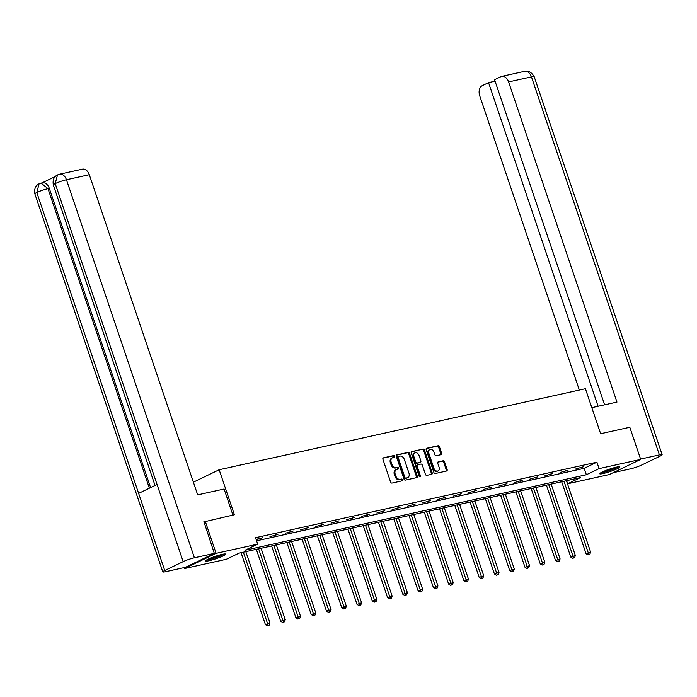 <?xml version="1.0" encoding="UTF-8"?>
<svg xmlns="http://www.w3.org/2000/svg" width="697" height="697" viewBox="0 0 697 697"><rect width="100%" height="100%" fill="white"/><g stroke="black" fill="none" stroke-linecap="round" stroke-linejoin="round"><path stroke-width="1.05" d="M394.624 456.308A0.941 0.68 64.2 0 0 393.648 455.577L383.446 457.833A1.342 0.976 64.2 0 0 382.914 459.314L390.599 482.028A1.342 0.976 64.2 0 0 391.984 483.082L402.195 480.817A0.941 0.68 64.2 0 0 401.594 479.057L400.278 479.344A4.295 3.11 64.2 0 1 395.835 475.99L395.19 474.091A4.295 3.11 64.2 0 1 396.401 469.543A4.295 3.11 64.2 0 1 396.898 469.377L398.222 469.081A0.941 0.68 64.2 0 0 397.621 467.312L396.305 467.609A4.295 3.11 64.2 0 1 391.862 464.246L391.217 462.355A4.295 3.11 64.2 0 1 392.428 457.807A4.295 3.11 64.2 0 1 392.925 457.633L394.249 457.345A0.941 0.68 64.2 0 0 394.624 456.308M393.761 457.45A0.941 0.68 64.2 0 0 392.803 455.986L382.984 458.156M401.707 480.93A0.941 0.68 64.2 0 0 400.749 479.466L399.425 479.754L400.278 479.344M397.734 469.186A0.941 0.68 64.2 0 0 396.776 467.722L395.452 468.018L396.305 467.609M603.193 473.533A10.664 1.237 -18.7 0 1 599.716 473.76A10.664 1.237 -18.7 0 1 605.44 470.623A10.664 1.237 -18.7 0 1 616.436 467.147A10.664 1.237 -18.7 0 1 619.912 466.92A10.664 1.237 -18.7 0 1 614.188 470.057A10.664 1.237 -18.7 0 1 603.193 473.533M208.952 560.754A10.664 1.237 -18.7 0 1 205.476 560.98A10.664 1.237 -18.7 0 1 211.2 557.844A10.664 1.237 -18.7 0 1 222.195 554.368A10.664 1.237 -18.7 0 1 225.671 554.141A10.664 1.237 -18.7 0 1 219.956 557.286A10.664 1.237 -18.7 0 1 208.952 560.754M441.07 454.653A1.342 0.976 64.2 0 0 441.602 453.172L439.45 446.803A1.342 0.976 64.2 0 0 438.056 445.749L426.721 448.258A1.342 0.976 64.2 0 0 426.189 449.739L433.882 472.453A1.342 0.976 64.2 0 0 435.268 473.507L446.603 470.998A1.342 0.976 64.2 0 0 447.134 469.517L444.529 461.823A1.342 0.976 64.2 0 0 443.144 460.769L438.291 461.841A1.342 0.976 64.2 0 0 437.76 463.322L439.049 467.138A3.59 2.596 64.2 0 1 438.038 470.937A3.59 2.596 64.2 0 1 433.909 468.271L428.847 453.32A3.59 2.596 64.2 0 1 429.857 449.521A3.59 2.596 64.2 0 1 433.987 452.179L434.832 454.671A1.342 0.976 64.2 0 0 436.217 455.725L441.07 454.653M203.69 521.94L234.401 514.743L219.163 469.743L585.41 388.708L600.64 433.717L629.809 427.261L640.691 459.41L609.283 474.561L567.68 483.762L580.418 477.619L239.036 553.148L226.298 559.29L184.705 568.499L216.114 553.34L257.707 544.139L244.978 550.282L586.36 474.753L599.089 468.611L640.691 459.41M205.232 521.199L216.114 553.34M256.583 540.802L584.182 468.323L596.92 462.181L255.529 537.709L257.707 544.139M596.92 462.181L599.089 468.611M409.566 453.416A1.342 0.976 64.2 0 0 408.181 452.362L396.846 454.871A1.342 0.976 64.2 0 0 396.314 456.343L403.999 479.066A1.342 0.976 64.2 0 0 405.393 480.111L416.728 477.602A1.342 0.976 64.2 0 0 417.259 476.129L409.566 453.416L408.721 453.825A1.342 0.976 64.2 0 0 407.336 452.771L396.393 455.193M411.788 451.569L423.123 449.06A1.342 0.976 64.2 0 1 424.508 450.105L432.201 472.827A1.342 0.976 64.2 0 1 431.661 474.3L426.817 475.371A1.342 0.976 64.2 0 1 425.423 474.326L422.304 465.108A1.342 0.976 64.2 0 0 420.918 464.063L417.703 464.768A1.342 0.976 64.2 0 0 417.163 466.249L420.413 475.842A0.941 0.68 64.2 0 1 419.071 476.138L411.247 453.041A1.342 0.976 64.2 0 1 411.788 451.569L411.491 451.708M219.163 469.743L193.383 482.176M256.208 539.722L262.691 537.736L256.095 539.382M269.966 536.681L277.955 534.355L269.966 536.681M285.23 533.301L293.228 530.975L285.23 533.301M300.494 529.92L308.492 527.603L300.494 529.92M315.767 526.549L323.765 524.222L315.767 526.549M331.031 523.168L339.03 520.842L331.031 523.168M346.304 519.788L354.294 517.47L346.304 519.788M361.569 516.407L369.567 514.09L361.569 516.407M376.842 513.036L384.831 510.709L376.842 513.036M392.106 509.655L400.104 507.329L392.106 509.655M407.379 506.275L415.368 503.957L407.379 506.275M422.643 502.903L430.641 500.577L422.643 502.903M437.916 499.522L445.906 497.196L437.916 499.522M453.181 496.142L461.179 493.816L453.181 496.142M468.454 492.762L476.443 490.444L468.454 492.762M483.718 489.39L491.716 487.064L483.718 489.39M498.991 486.009L506.98 483.683L498.991 486.009M514.255 482.629L522.253 480.311L514.255 482.629M529.52 479.248L537.518 476.931L529.52 479.248M544.793 475.877L552.791 473.551L544.793 475.877M560.057 472.496L568.055 470.17L560.057 472.496M575.33 469.116L583.319 466.798L575.33 469.116M184.383 567.541L184.705 568.499M566.635 480.669L567.68 483.762M584.182 468.323L586.36 474.753M260.565 538.755L260.39 538.241M275.838 535.383L275.663 534.86M291.102 532.003L290.928 531.489M306.375 528.622L306.192 528.108M321.639 525.25L321.465 524.728M336.904 521.87L336.729 521.356M352.177 518.49L352.002 517.976M367.441 515.109L367.267 514.595M382.714 511.737L382.54 511.215M397.978 508.357L397.804 507.843M413.251 504.976L413.077 504.462M428.516 501.596L428.341 501.082M443.789 498.224L443.614 497.71M459.053 494.844L458.879 494.33M474.326 491.463L474.152 490.949M489.59 488.092L489.416 487.569M504.863 484.711L504.689 484.197M520.128 481.331L519.953 480.817M535.392 477.95L535.218 477.436M550.665 474.579L550.491 474.056M565.929 471.198L565.755 470.684M581.202 467.818L581.028 467.304M392.428 457.807L391.583 458.217A4.295 3.11 64.2 0 0 390.372 462.764L391.217 462.355M395.452 468.018A4.295 3.11 64.2 0 1 391.017 464.655L390.372 462.764M396.401 469.543L395.556 469.952A4.295 3.11 64.2 0 0 394.345 474.5L395.19 474.091M399.425 479.754A4.295 3.11 64.2 0 1 394.99 476.399L394.345 474.5M416.336 477.689A1.342 0.976 64.2 0 0 416.414 476.539L408.721 453.825M398.501 456.404A0.941 0.68 64.2 0 0 398.126 457.432L404.879 477.375A0.941 0.68 64.2 0 0 405.846 478.116L407.24 477.802A4.295 3.11 64.2 0 0 407.736 477.628A4.295 3.11 64.2 0 0 408.947 473.089L404.338 459.454A4.295 3.11 64.2 0 0 399.895 456.099L398.501 456.404M398.292 456.5L397.656 456.814A0.941 0.68 64.2 0 0 397.281 457.842L398.126 457.432M407.736 477.628L406.891 478.037A4.295 3.11 64.2 0 1 406.395 478.212L405.001 478.525A0.941 0.68 64.2 0 1 404.025 477.785L397.281 457.842M411.326 451.891L423.123 449.06M431.269 474.387A1.342 0.976 64.2 0 0 431.347 473.237L423.663 450.515A1.342 0.976 64.2 0 0 422.269 449.469M417.407 464.916L416.85 465.187A1.342 0.976 64.2 0 0 416.318 466.659L419.568 476.251L420.413 475.842M419.611 476.8A0.941 0.68 64.2 0 0 419.568 476.251M419.071 455.55A3.59 2.596 64.2 0 0 414.942 452.884A3.59 2.596 64.2 0 0 413.931 456.683L415.717 461.954A1.342 0.976 64.2 0 0 417.102 463.008L420.317 462.294A1.342 0.976 64.2 0 0 420.857 460.822L419.071 455.55M414.942 452.884L414.096 453.294A3.59 2.596 64.2 0 0 413.086 457.093L413.931 456.683M419.768 462.564A1.342 0.976 64.2 0 1 419.472 462.703L416.257 463.418A1.342 0.976 64.2 0 1 414.863 462.364L413.086 457.093M429.857 449.521L429.012 449.931A3.59 2.596 64.2 0 0 428.002 453.73L428.847 453.32M438.038 470.937L437.193 471.346A3.59 2.596 64.2 0 1 433.064 468.68L428.002 453.73M446.211 471.085A1.342 0.976 64.2 0 0 446.289 469.926L443.684 462.233A1.342 0.976 64.2 0 0 442.299 461.179L437.838 462.172M440.678 454.74A1.342 0.976 64.2 0 0 440.757 453.581L438.596 447.213A1.342 0.976 64.2 0 0 437.211 446.158L426.268 448.58M241.066 552.704L265.418 624.66L269.992 623.092L245.806 551.649M243.358 552.19L268.206 625.453L267.36 625.862L269.181 625.235L268.206 625.453M269.992 623.092L269.181 625.235M267.36 625.862L265.418 624.66M223.563 554.098A9.227 1.072 -18.7 0 1 213.57 558.201A9.227 1.072 -18.7 0 1 207.131 559.665M209.736 558.445A8.538 0.993 161.3 0 0 213.474 557.434A8.538 0.993 161.3 0 0 220.757 554.716M206.364 560.1A10.594 1.228 161.3 0 0 213.326 558.445A10.594 1.228 161.3 0 0 224.443 553.984M617.795 466.877A9.227 1.072 -18.7 0 1 607.81 470.972A9.227 1.072 -18.7 0 1 601.372 472.435M603.968 471.224A8.538 0.993 161.3 0 0 607.714 470.205A8.538 0.993 161.3 0 0 614.989 467.495M600.596 472.88A10.594 1.228 161.3 0 0 607.557 471.224A10.594 1.228 161.3 0 0 618.675 466.755M232.92 515.074L224.103 489.024L197.678 494.87L89.303 174.703L66.45 179.756L194.411 557.783L214.327 553.374L203.96 521.809M194.411 557.783A8.408 0.976 161.3 0 0 183.172 561.634L157.052 484.485L138.633 493.371L164.745 570.521L183.172 561.634M164.745 570.521A8.408 0.976 161.3 0 0 162.802 571.888A8.408 0.976 161.3 0 0 165.546 571.714L185.463 567.306L214.327 553.374M55.29 176.515L42.012 182.919M59.585 174.206L57.529 174.921L55.211 183.607A8.408 0.976 161.3 0 1 66.45 179.756A8.198 5.576 -102.5 0 0 59.585 174.206L82.438 169.153A8.198 5.576 77.5 0 1 89.303 174.703M49.313 188.373L47.988 188.66L41.123 183.111L42.447 182.823A8.198 5.576 77.5 0 1 49.313 188.373L150.596 487.604M149.376 488.196L47.988 188.66A8.408 0.976 161.3 0 0 36.793 192.494L39.084 183.816L41.123 183.111M591.823 407.667L616.967 402.099L508.601 81.932A8.198 5.576 -102.5 0 0 501.735 76.382A8.198 5.576 -102.5 0 0 500.899 76.679L494.574 79.728L604.613 404.835M662.15 454.732A8.408 0.976 161.3 0 0 659.406 454.906L531.454 76.879A8.198 5.576 -102.5 0 0 524.588 71.329C528.23 70.327 531.428 72.122 534.198 76.696L662.15 454.732A8.408 0.976 161.3 0 1 660.207 456.091L641.789 464.977A8.408 0.976 161.3 0 1 630.55 468.828L613.194 472.671M659.406 454.906L640.578 459.07M495.07 81.192L488.545 82.638L482.219 85.687A8.198 5.576 -102.5 0 0 479.736 95.855L579.32 390.059M488.545 82.638L598.087 406.281M256.33 549.323L280.691 621.28L285.256 619.72L261.079 548.269M258.631 548.818L283.47 622.072L282.625 622.482L284.454 621.855L283.47 622.072M285.256 619.72L284.454 621.855M282.625 622.482L280.691 621.28M271.603 545.943L295.955 617.899L300.529 616.34L276.343 544.897M273.895 545.437L298.743 618.692L297.889 619.102L299.719 618.483L298.743 618.692M300.529 616.34L299.719 618.483M297.889 619.102L295.955 617.899M286.868 542.562L311.228 614.527L315.793 612.959L291.616 541.517M289.168 542.057L314.007 615.32L313.162 615.73L314.992 615.102L314.007 615.32M315.793 612.959L314.992 615.102M313.162 615.73L311.228 614.527M302.141 539.19L326.492 611.147L331.066 609.579L306.88 538.136M304.432 538.676L329.28 611.94L328.426 612.349L330.256 611.722L329.28 611.94M331.066 609.579L330.256 611.722M328.426 612.349L326.492 611.147M317.405 535.81L341.765 607.767L346.331 606.207L322.145 534.765M319.705 535.305L344.545 608.559L343.699 608.969L345.529 608.342L344.545 608.559M346.331 606.207L345.529 608.342M343.699 608.969L341.765 607.767M332.669 532.43L357.03 604.395L361.595 602.827L337.418 531.384M334.969 531.924L359.818 605.179L358.964 605.588L360.793 604.97L359.818 605.179M361.595 602.827L360.793 604.97M358.964 605.588L357.03 604.395M347.942 529.058L372.303 601.014L376.868 599.446L352.682 528.004M350.243 528.544L375.082 601.807L374.237 602.217L376.066 601.589L375.082 601.807M376.868 599.446L376.066 601.589M374.237 602.217L372.303 601.014M363.207 525.677L387.567 597.634L392.132 596.066L367.955 524.623M365.507 525.172L390.355 598.427L389.501 598.836L391.331 598.209L390.355 598.427M392.132 596.066L391.331 598.209M389.501 598.836L387.567 597.634M378.48 522.297L402.831 594.253L407.405 592.694L383.219 521.251M380.771 521.792L405.619 595.046L404.774 595.456L406.604 594.829L405.619 595.046M407.405 592.694L406.604 594.829M404.774 595.456L402.831 594.253M393.744 518.917L418.104 590.882L422.67 589.313L398.492 517.871M396.044 518.411L420.892 591.675L420.038 592.084L421.868 591.457L420.892 591.675M422.67 589.313L421.868 591.457M420.038 592.084L418.104 590.882M409.017 515.545L433.368 587.501L437.943 585.933L413.757 514.491M411.308 515.031L436.156 588.294L435.311 588.704L437.132 588.076L436.156 588.294M437.943 585.933L437.132 588.076M435.311 588.704L433.368 587.501M424.281 512.164L448.641 584.121L453.207 582.561L429.03 511.11M426.581 511.659L451.429 584.914L450.576 585.323L452.405 584.696L451.429 584.914M453.207 582.561L452.405 584.696M450.576 585.323L448.641 584.121M439.554 508.784L463.906 580.74L468.48 579.181L444.294 507.738M441.846 508.279L466.694 581.533L465.849 581.943L467.67 581.324L466.694 581.533M468.48 579.181L467.67 581.324M465.849 581.943L463.906 580.74M454.819 505.403L479.179 577.369L483.744 575.8L459.567 504.358M457.119 504.898L481.958 578.162L481.113 578.571L482.943 577.944L481.958 578.162M483.744 575.8L482.943 577.944M481.113 578.571L479.179 577.369M470.092 502.032L494.443 573.988L499.017 572.42L474.831 500.977M472.383 501.518L497.231 574.781L496.386 575.191L498.207 574.563L497.231 574.781M499.017 572.42L498.207 574.563M496.386 575.191L494.443 573.988M485.356 498.651L509.716 570.608L514.281 569.048L490.104 497.606M487.656 498.146L512.495 571.401L511.65 571.81L513.48 571.183L512.495 571.401M514.281 569.048L513.48 571.183M511.65 571.81L509.716 570.608M500.629 495.271L524.98 567.236L529.554 565.668L505.369 494.225M502.92 494.765L527.768 568.029L526.915 568.438L528.744 567.811L527.768 568.029M529.554 565.668L528.744 567.811M526.915 568.438L524.98 567.236M515.893 491.899L540.253 563.856L544.819 562.287L520.642 490.845M518.193 491.385L543.033 564.648L542.188 565.058L544.017 564.431L543.033 564.648M544.819 562.287L544.017 564.431M542.188 565.058L540.253 563.856M531.166 488.519L555.518 560.475L560.092 558.907L535.906 487.464M533.458 488.013L558.306 561.268L557.452 561.677L559.282 561.05L558.306 561.268M560.092 558.907L559.282 561.05M557.452 561.677L555.518 560.475M546.431 485.138L570.791 557.095L575.356 555.535L551.17 484.093M548.731 484.633L573.57 557.888L572.725 558.297L574.555 557.67L573.57 557.888M575.356 555.535L574.555 557.67M572.725 558.297L570.791 557.095M561.695 481.758L586.055 553.723L590.62 552.155L566.443 480.712M563.995 481.252L588.843 554.516L587.989 554.925L589.819 554.298L588.843 554.516M590.62 552.155L589.819 554.298M587.989 554.925L586.055 553.723M392.803 455.986L393.648 455.577M400.749 479.466L401.594 479.057M396.776 467.722L397.621 467.312M391.017 464.655L391.862 464.246M394.99 476.399L395.835 475.99M416.414 476.539L417.259 476.129M407.336 452.771L408.181 452.362M404.025 477.785L404.879 477.375M405.001 478.525L405.846 478.116M406.395 478.212L407.24 477.802M423.663 450.515L424.508 450.105M431.347 473.237L432.201 472.827M416.318 466.659L417.163 466.249M414.863 462.364L415.717 461.954M416.257 463.418L417.102 463.008M419.472 462.703L420.317 462.294M433.064 468.68L433.909 468.271M442.299 461.179L443.144 460.769M443.684 462.233L444.529 461.823M446.289 469.926L447.134 469.517M437.211 446.158L438.056 445.749M438.596 447.213L439.45 446.803M440.757 453.581L441.602 453.172M57.529 174.921C53.948 176.629 52.545 179.974 53.312 184.949A8.408 0.976 161.3 0 1 55.211 183.607L157.052 484.485M138.633 493.371L36.793 192.494A8.408 0.976 161.3 0 0 34.85 193.853L162.802 571.888M534.198 76.696A8.408 0.976 161.3 0 0 531.454 76.879L508.601 81.932M397.543 456.849L398.388 456.439M416.693 465.239L417.547 464.829M419.629 462.651L420.474 462.242M53.312 184.949L155.03 485.461M39.084 183.816C35.503 185.515 34.092 188.861 34.85 193.853M501.735 76.382L524.588 71.329"/></g></svg>
